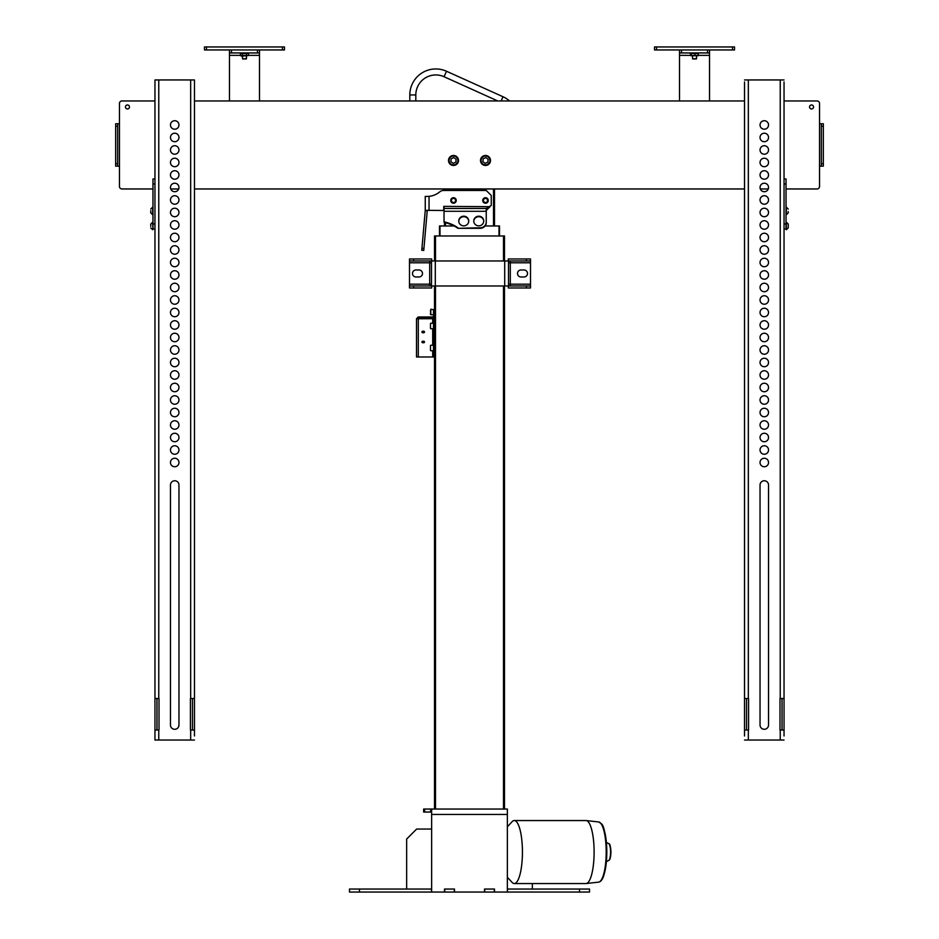 <?xml version="1.0" encoding="UTF-8"?>
<svg xmlns="http://www.w3.org/2000/svg" width="939" height="939" viewBox="0 0 939 939"><rect width="100%" height="100%" fill="white"/><g stroke="black" fill="none" stroke-linecap="round" stroke-linejoin="round"><path stroke-width="1.41" d="M431.647 889.045L349.484 889.045L349.484 892.05L444.499 892.05L444.499 889.045L454.499 889.045L454.499 892.05L484.501 892.05L484.501 889.045L494.501 889.045L494.501 892.05L589.516 892.05L589.516 889.045L589.516 892.05M431.647 812.035L430.649 812.035L430.649 809.042L434.499 809.042L434.499 285.972M424.639 812.035L423.642 812.035L423.642 809.042L424.639 809.042L424.639 812.035L430.649 812.035M424.639 809.042L430.649 809.042M431.647 892.05L431.647 809.042L507.353 809.042L504.501 809.042L504.501 285.972L504.501 809.042M431.647 814.442L507.353 814.442L507.353 809.042M507.353 814.442L507.353 892.05M406.646 889.045L406.646 839.043L416.646 829.043L431.647 829.043M532.354 883.552L532.354 889.045M423.642 809.042L423.642 812.035M444.499 889.045L454.499 889.045M484.501 889.045L494.501 889.045M507.353 889.045L589.516 889.045M484.501 892.05L494.501 892.05M444.499 892.05L454.499 892.05M431.494 889.045L431.494 892.05M444.699 889.045L444.699 892.05M454.3 889.045L454.3 892.05M484.7 889.045L484.7 892.05M494.301 889.045L494.301 892.05M507.506 889.045L507.506 892.05M507.353 826.836L512.072 821.719A31.503 8.158 90 0 1 514.279 820.545L585.948 820.545A31.503 8.158 90 0 1 586.182 820.557A31.503 8.158 90 0 1 594.105 852.049A31.503 8.158 90 0 1 586.182 883.54A31.503 8.158 90 0 1 585.948 883.552L514.279 883.552A31.503 8.158 90 0 1 512.072 882.378L507.353 877.249M514.279 820.545A31.503 8.158 90 0 1 520.112 830.017A31.503 8.158 90 0 1 521.791 864.267A31.503 8.158 90 0 1 514.279 883.552M423.7 331.197A0.786 0.786 0 0 1 424.369 332.371A0.786 0.786 0 0 1 423.019 332.371A0.786 0.786 0 0 1 423.7 331.197M423.7 341.197A0.786 0.786 0 0 1 424.369 342.371A0.786 0.786 0 0 1 423.019 342.371A0.786 0.786 0 0 1 423.7 341.197M417.491 318.779L418.289 317.981L432.691 317.981A1.796 1.796 0 0 0 434.499 316.185L434.499 309.682L433.501 309.682L433.501 316.185A0.798 0.798 0 0 1 432.691 316.983L418.289 316.983L416.493 318.779L433.501 318.685L433.501 319.694L434.499 319.694L434.499 318.685L433.501 318.685M433.501 355.987L433.501 356.984L434.499 356.984L434.499 355.987L433.501 355.987L433.501 319.694M434.499 355.987L434.499 319.694M433.501 356.984L416.493 356.984L416.493 318.779M418.289 317.981L418.289 316.983M423.395 331.256A1.009 1.009 0 0 1 423.395 332.711A0.998 0.998 0 0 0 423.383 331.267M423.395 341.256A1.009 1.009 0 0 1 423.395 342.712A0.998 0.998 0 0 0 423.383 341.268M423.254 331.467A0.751 0.751 0 0 1 422.867 332.723A0.751 0.751 0 0 1 421.975 331.76A0.751 0.751 0 0 1 423.254 331.467M422.01 341.679A0.751 0.751 0 0 1 423.301 341.538A0.751 0.751 0 0 1 422.773 342.735A0.751 0.751 0 0 1 422.01 341.679M423.665 332.77A1.256 1.256 0 0 0 423.665 331.197M423.665 342.77A1.256 1.256 0 0 0 423.665 341.197M504.501 235.971L504.501 260.972L504.501 235.971L434.499 235.971L434.499 260.972M504.501 801.284L504.501 796.788M454.57 225.97L439.499 225.97L439.499 235.971M485.064 225.97L499.501 225.97L499.501 235.971M444.499 188.962L444.499 190.464L443.607 190.464L486.249 190.464L491.25 195.465L491.25 205.465L486.249 208.47L486.249 221.991A5.998 5.798 180 0 1 480.252 227.79L457.833 228.306C454.323 225.7 449.734 223.705 444.041 222.32L444.041 221.804C449.734 223.177 454.335 225.172 457.833 227.79M444.499 222.778L444.499 225.97M494.501 188.962L494.501 225.97M482.904 200.465A2.606 2.606 0 0 1 486.801 198.211A2.606 2.606 0 0 1 486.801 202.718A2.606 2.606 0 0 1 482.904 200.465M450.896 200.465A2.606 2.606 0 0 1 454.793 198.211A2.606 2.606 0 0 1 454.793 202.718A2.606 2.606 0 0 1 450.896 200.465M430.496 310.551L430.79 314.729L430.79 309.236L433.501 309.682M430.496 314.436L430.496 313.403M430.496 326.772L430.496 327.429M488.069 200.465A2.571 2.571 0 0 0 484.219 198.246A2.571 2.571 0 0 0 484.219 202.695A2.571 2.571 0 0 0 488.069 200.465M456.061 200.465A2.571 2.571 0 0 0 452.211 198.246A2.571 2.571 0 0 0 452.211 202.695A2.571 2.571 0 0 0 456.061 200.465M487.564 200.465A2.066 2.066 0 0 1 484.465 202.261A2.066 2.066 0 0 1 484.465 198.681A2.066 2.066 0 0 1 487.564 200.465M455.568 200.465A2.066 2.066 0 0 1 452.469 202.261A2.066 2.066 0 0 1 452.469 198.681A2.066 2.066 0 0 1 455.568 200.465M444.053 76.728L446.518 71.258L503.022 96.752L446.518 71.258A25.999 25.999 0 0 0 409.815 94.956L409.815 100.954L409.815 94.956L415.813 94.956A20.001 20.001 0 0 1 444.053 76.728L497.74 100.954M509.525 100.954A25.999 25.999 0 0 0 503.022 96.752L501.133 100.954M121.964 188.962L152.963 188.962L121.964 188.962A2.5 2.5 0 0 1 119.464 186.462L119.464 171.767M170.734 188.962L178.692 188.962L170.734 188.962M194.467 188.962L744.533 188.962L194.467 188.962M760.308 188.962L768.266 188.962L760.308 188.962M817.036 188.962L786.037 188.962L817.036 188.962A2.5 2.5 0 0 0 819.536 186.462L819.536 103.454A2.5 2.5 0 0 0 817.036 100.954L784.042 100.954L817.036 100.954M819.536 171.767L819.536 186.462M115.661 123.76L117.657 123.76L117.657 126.26L115.661 126.26L115.661 123.76M819.536 118.161L819.536 103.454M744.533 100.954L194.467 100.954L744.533 100.954M121.964 100.954L154.958 100.954L121.964 100.954A2.5 2.5 0 0 0 119.464 103.454L119.464 186.462M823.339 126.26L821.343 126.26L821.343 123.76L823.339 123.76L823.339 166.168L821.343 166.168L823.339 166.168M823.339 123.76L819.536 123.76M119.464 123.76L117.657 123.76M119.464 118.161L119.464 103.454M115.661 163.668L117.657 163.668L117.657 166.168L115.661 166.168L115.661 126.26M821.343 126.26L821.343 163.668L823.339 163.668M115.661 166.168L119.464 166.168M117.657 163.668L117.657 126.26M819.536 166.168L821.343 166.168L821.343 163.668M490.498 160.463A5 5 0 0 1 482.998 164.795A5 5 0 0 1 482.998 156.132A5 5 0 0 1 490.498 160.463M813.538 106.952A1.995 1.995 0 0 0 810.545 105.227A1.995 1.995 0 0 0 810.545 108.689A1.995 1.995 0 0 0 813.538 106.952M129.465 106.952A1.995 1.995 0 0 0 126.46 105.227A1.995 1.995 0 0 0 126.46 108.689A1.995 1.995 0 0 0 129.465 106.952M480.498 160.452A5 5 0 0 0 487.987 164.806A5 5 0 0 0 488.022 156.144A5 5 0 0 0 480.498 160.452M744.533 224.351L744.533 227.59M744.533 209.35L744.533 212.59M768.536 462.504A4.249 4.249 0 0 1 762.163 466.178A4.249 4.249 0 0 1 762.163 458.819A4.249 4.249 0 0 1 768.536 462.504M768.536 449.992A4.249 4.249 0 0 1 762.163 453.678A4.249 4.249 0 0 1 762.163 446.318A4.249 4.249 0 0 1 768.536 449.992M768.536 437.492A4.249 4.249 0 0 1 762.163 441.177A4.249 4.249 0 0 1 762.163 433.818A4.249 4.249 0 0 1 768.536 437.492M768.536 424.991A4.249 4.249 0 0 1 762.163 428.677A4.249 4.249 0 0 1 762.163 421.318A4.249 4.249 0 0 1 768.536 424.991M768.536 412.491A4.249 4.249 0 0 1 762.163 416.177A4.249 4.249 0 0 1 762.163 408.817A4.249 4.249 0 0 1 768.536 412.491M768.536 399.991A4.249 4.249 0 0 1 762.163 403.676A4.249 4.249 0 0 1 762.163 396.305A4.249 4.249 0 0 1 768.536 399.991M768.536 387.49A4.249 4.249 0 0 1 762.163 391.176A4.249 4.249 0 0 1 762.163 383.805A4.249 4.249 0 0 1 768.536 387.49M768.536 374.99A4.249 4.249 0 0 1 762.163 378.675A4.249 4.249 0 0 1 762.163 371.304A4.249 4.249 0 0 1 768.536 374.99M768.536 362.489A4.249 4.249 0 0 1 762.163 366.163A4.249 4.249 0 0 1 762.163 358.804A4.249 4.249 0 0 1 768.536 362.489M768.536 349.989A4.249 4.249 0 0 1 762.163 353.663A4.249 4.249 0 0 1 762.163 346.303A4.249 4.249 0 0 1 768.536 349.989M768.536 337.488A4.249 4.249 0 0 1 762.163 341.162A4.249 4.249 0 0 1 762.163 333.803A4.249 4.249 0 0 1 768.536 337.488M768.536 324.988A4.249 4.249 0 0 1 762.163 328.662A4.249 4.249 0 0 1 762.163 321.302A4.249 4.249 0 0 1 768.536 324.988M768.536 312.476A4.249 4.249 0 0 1 762.163 316.161A4.249 4.249 0 0 1 762.163 308.802A4.249 4.249 0 0 1 768.536 312.476M768.536 299.975A4.249 4.249 0 0 1 762.163 303.661A4.249 4.249 0 0 1 762.163 296.301A4.249 4.249 0 0 1 768.536 299.975M768.536 287.475A4.249 4.249 0 0 1 762.163 291.16A4.249 4.249 0 0 1 762.163 283.801A4.249 4.249 0 0 1 768.536 287.475M768.536 274.974A4.249 4.249 0 0 1 762.163 278.66A4.249 4.249 0 0 1 762.163 271.301A4.249 4.249 0 0 1 768.536 274.974M768.536 262.474A4.249 4.249 0 0 1 762.163 266.16A4.249 4.249 0 0 1 762.163 258.8A4.249 4.249 0 0 1 768.536 262.474M768.536 249.974A4.249 4.249 0 0 1 762.163 253.659A4.249 4.249 0 0 1 762.163 246.288A4.249 4.249 0 0 1 768.536 249.974M768.536 237.473A4.249 4.249 0 0 1 762.163 241.159A4.249 4.249 0 0 1 762.163 233.788A4.249 4.249 0 0 1 768.536 237.473M768.536 224.973A4.249 4.249 0 0 1 762.163 228.647A4.249 4.249 0 0 1 762.163 221.287A4.249 4.249 0 0 1 768.536 224.973M768.536 212.472A4.249 4.249 0 0 1 762.163 216.146A4.249 4.249 0 0 1 762.163 208.787A4.249 4.249 0 0 1 768.536 212.472M768.536 199.972A4.249 4.249 0 0 1 762.163 203.646A4.249 4.249 0 0 1 762.163 196.286A4.249 4.249 0 0 1 768.536 199.972M768.536 187.471A4.249 4.249 0 0 1 762.163 191.145A4.249 4.249 0 0 1 762.163 183.786A4.249 4.249 0 0 1 768.536 187.471M768.536 174.971A4.249 4.249 0 0 1 762.163 178.645A4.249 4.249 0 0 1 762.163 171.285A4.249 4.249 0 0 1 768.536 174.971M768.536 162.459A4.249 4.249 0 0 1 762.163 166.144A4.249 4.249 0 0 1 762.163 158.785A4.249 4.249 0 0 1 768.536 162.459M768.536 149.958A4.249 4.249 0 0 1 762.163 153.644A4.249 4.249 0 0 1 762.163 146.284A4.249 4.249 0 0 1 768.536 149.958M768.536 137.458A4.249 4.249 0 0 1 762.163 141.143A4.249 4.249 0 0 1 762.163 133.784A4.249 4.249 0 0 1 768.536 137.458M768.536 124.957A4.249 4.249 0 0 1 762.163 128.643A4.249 4.249 0 0 1 762.163 121.284A4.249 4.249 0 0 1 768.536 124.957M782.034 698.522L782.034 730.026M784.042 698.522L784.042 730.026L779.992 730.026L779.992 698.522L784.042 698.522L784.042 81.951M784.042 735.965L784.042 730.026M746.528 730.026L746.528 698.522M744.533 735.965L744.533 81.951M744.533 740.038L784.042 740.038M744.533 698.522L748.583 698.522L748.583 730.026L744.533 730.026M760.038 725.025L760.038 485.005A4.249 4.249 0 0 1 764.287 480.756A4.249 4.249 0 0 1 768.536 485.005L768.536 725.025A4.249 4.249 0 0 1 764.287 729.286A4.249 4.249 0 0 1 760.038 725.025M748.336 698.522L748.336 79.956L744.533 79.956M748.336 79.956L784.042 79.956M788.244 224.069L788.244 227.872L788.244 224.069L786.342 222.167L786.342 229.773L786.037 228.975L784.042 228.975L786.037 228.975L786.037 178.962L784.042 178.962L784.042 228.975M788.244 212.414L788.244 211.592M194.467 212.59L194.467 209.35M178.962 462.504A4.249 4.249 0 0 1 172.588 466.178A4.249 4.249 0 0 1 172.588 458.819A4.249 4.249 0 0 1 178.962 462.504M178.962 449.992A4.249 4.249 0 0 1 172.588 453.678A4.249 4.249 0 0 1 172.588 446.318A4.249 4.249 0 0 1 178.962 449.992M178.962 437.492A4.249 4.249 0 0 1 172.588 441.177A4.249 4.249 0 0 1 172.588 433.818A4.249 4.249 0 0 1 178.962 437.492M178.962 424.991A4.249 4.249 0 0 1 172.588 428.677A4.249 4.249 0 0 1 172.588 421.318A4.249 4.249 0 0 1 178.962 424.991M178.962 412.491A4.249 4.249 0 0 1 172.588 416.177A4.249 4.249 0 0 1 172.588 408.817A4.249 4.249 0 0 1 178.962 412.491M178.962 399.991A4.249 4.249 0 0 1 172.588 403.676A4.249 4.249 0 0 1 172.588 396.305A4.249 4.249 0 0 1 178.962 399.991M178.962 387.49A4.249 4.249 0 0 1 172.588 391.176A4.249 4.249 0 0 1 172.588 383.805A4.249 4.249 0 0 1 178.962 387.49M178.962 374.99A4.249 4.249 0 0 1 172.588 378.675A4.249 4.249 0 0 1 172.588 371.304A4.249 4.249 0 0 1 178.962 374.99M178.962 362.489A4.249 4.249 0 0 1 172.588 366.163A4.249 4.249 0 0 1 172.588 358.804A4.249 4.249 0 0 1 178.962 362.489M178.962 349.989A4.249 4.249 0 0 1 172.588 353.663A4.249 4.249 0 0 1 172.588 346.303A4.249 4.249 0 0 1 178.962 349.989M178.962 337.488A4.249 4.249 0 0 1 172.588 341.162A4.249 4.249 0 0 1 172.588 333.803A4.249 4.249 0 0 1 178.962 337.488M178.962 324.988A4.249 4.249 0 0 1 172.588 328.662A4.249 4.249 0 0 1 172.588 321.302A4.249 4.249 0 0 1 178.962 324.988M178.962 312.476A4.249 4.249 0 0 1 172.588 316.161A4.249 4.249 0 0 1 172.588 308.802A4.249 4.249 0 0 1 178.962 312.476M178.962 299.975A4.249 4.249 0 0 1 172.588 303.661A4.249 4.249 0 0 1 172.588 296.301A4.249 4.249 0 0 1 178.962 299.975M178.962 287.475A4.249 4.249 0 0 1 172.588 291.16A4.249 4.249 0 0 1 172.588 283.801A4.249 4.249 0 0 1 178.962 287.475M178.962 274.974A4.249 4.249 0 0 1 172.588 278.66A4.249 4.249 0 0 1 172.588 271.301A4.249 4.249 0 0 1 178.962 274.974M178.962 262.474A4.249 4.249 0 0 1 172.588 266.16A4.249 4.249 0 0 1 172.588 258.8A4.249 4.249 0 0 1 178.962 262.474M178.962 249.974A4.249 4.249 0 0 1 172.588 253.659A4.249 4.249 0 0 1 172.588 246.288A4.249 4.249 0 0 1 178.962 249.974M178.962 237.473A4.249 4.249 0 0 1 172.588 241.159A4.249 4.249 0 0 1 172.588 233.788A4.249 4.249 0 0 1 178.962 237.473M178.962 224.973A4.249 4.249 0 0 1 172.588 228.647A4.249 4.249 0 0 1 172.588 221.287A4.249 4.249 0 0 1 178.962 224.973M178.962 212.472A4.249 4.249 0 0 1 172.588 216.146A4.249 4.249 0 0 1 172.588 208.787A4.249 4.249 0 0 1 178.962 212.472M178.962 199.972A4.249 4.249 0 0 1 172.588 203.646A4.249 4.249 0 0 1 172.588 196.286A4.249 4.249 0 0 1 178.962 199.972M178.962 187.471A4.249 4.249 0 0 1 172.588 191.145A4.249 4.249 0 0 1 172.588 183.786A4.249 4.249 0 0 1 178.962 187.471M178.962 174.971A4.249 4.249 0 0 1 172.588 178.645A4.249 4.249 0 0 1 172.588 171.285A4.249 4.249 0 0 1 178.962 174.971M178.962 162.459A4.249 4.249 0 0 1 172.588 166.144A4.249 4.249 0 0 1 172.588 158.785A4.249 4.249 0 0 1 178.962 162.459M178.962 149.958A4.249 4.249 0 0 1 172.588 153.644A4.249 4.249 0 0 1 172.588 146.284A4.249 4.249 0 0 1 178.962 149.958M178.962 137.458A4.249 4.249 0 0 1 172.588 141.143A4.249 4.249 0 0 1 172.588 133.784A4.249 4.249 0 0 1 178.962 137.458M178.962 124.957A4.249 4.249 0 0 1 172.588 128.643A4.249 4.249 0 0 1 172.588 121.284A4.249 4.249 0 0 1 178.962 124.957M192.472 698.522L192.472 730.026M194.467 698.522L194.467 730.026L190.417 730.026L190.417 698.522L194.467 698.522L194.467 79.956L154.958 79.956L154.958 183.962L154.958 178.962L152.963 178.962L152.963 228.975L154.958 228.975L154.958 183.962L152.963 183.962M194.467 735.965L194.467 730.026M156.966 730.026L156.966 698.522M194.467 740.038L154.958 740.038L154.958 223.975L152.963 223.975M154.958 698.522L159.008 698.522L159.008 730.026L154.958 730.026M170.464 725.025L170.464 485.005A4.249 4.249 0 0 1 174.713 480.756A4.249 4.249 0 0 1 178.962 485.005L178.962 725.025A4.249 4.249 0 0 1 174.713 729.286A4.249 4.249 0 0 1 170.464 725.025M152.963 228.975L152.658 222.167L150.756 224.069L150.756 226.287M150.756 210.77L150.756 212.308M451.248 156.003A5 5 0 0 0 450.755 164.642A5 5 0 0 0 458.49 160.745A5 5 0 0 0 451.248 156.003M451.084 158.879L453.654 157.576L456.072 159.161L455.908 162.048L453.337 163.351L450.92 161.766L451.084 158.879M488.444 156.414A5 5 0 0 0 480.533 159.947A5 5 0 0 0 487.541 165.029A5 5 0 0 0 488.444 156.414M485.803 157.588L488.139 159.29L487.834 162.154L485.205 163.339L482.869 161.637L483.162 158.773L485.803 157.588M415.989 269.974A3.498 3.498 0 0 0 412.491 273.472A3.498 3.498 0 0 0 415.989 276.982L418.994 276.982A3.498 3.498 0 0 0 422.491 273.472A3.498 3.498 0 0 0 418.994 269.974L415.989 269.974M521.004 269.974A3.498 3.498 0 0 0 517.506 273.472A3.498 3.498 0 0 0 521.004 276.982L524.009 276.982A3.498 3.498 0 0 0 527.507 273.472A3.498 3.498 0 0 0 524.009 269.974L521.004 269.974M429.698 285.984L429.698 284.177L431.494 284.177L431.494 262.779L429.698 262.779L429.698 260.972M530.512 285.984L530.512 287.98L526.38 287.98L526.38 285.984L530.512 285.984L530.512 260.972L526.38 260.972L526.38 258.976L530.512 258.976L530.512 260.972M510.3 260.972L510.3 284.177L508.504 284.177M530.512 262.779L508.504 262.779M409.498 262.779L429.698 262.779L429.698 284.177L409.498 284.177L409.498 258.976L409.498 260.972L431.694 260.972L431.694 258.976L413.63 258.976L413.63 260.972M435.297 260.972L508.504 260.972L508.504 285.972L435.297 285.972L435.297 260.972L431.494 260.972L431.494 285.972L435.297 285.972M409.498 284.177L409.498 285.984L413.63 285.984L413.63 287.98L409.498 287.98L409.498 285.984M413.63 285.984L431.694 285.984L431.694 287.98L413.63 287.98M530.512 284.177L510.3 284.177L510.3 285.984M526.38 287.98L508.304 287.98L508.304 285.984L526.38 285.984M409.498 258.976L413.63 258.976M526.38 260.972L508.304 260.972L508.304 258.976L526.38 258.976M427.421 196.451L425.25 196.357L425.25 210.359L425.25 196.357L426.2 196.462M444.041 210.465L425.25 210.359A1.796 1.796 0 0 1 425.238 210.512L421.764 250.255L423.759 250.431L427.233 210.688L425.238 210.512M488.257 200.465A2.747 2.747 0 0 1 484.125 202.847A2.747 2.747 0 0 1 484.125 198.082A2.747 2.747 0 0 1 488.257 200.465M456.248 200.465A2.747 2.747 0 0 1 452.129 202.847A2.747 2.747 0 0 1 452.129 198.082A2.747 2.747 0 0 1 456.248 200.465M429.041 210.465L429.041 196.357A20.001 20.001 0 0 0 439.781 191.849A5.998 5.998 0 0 1 443.607 190.464A5.998 5.998 0 0 0 439.781 191.849A20.001 20.001 0 0 1 429.041 196.357L426.365 196.462M443.748 210.465L443.748 206.369L490.052 206.674L486.249 210.465M480.252 227.79L480.252 228.306A5.998 5.798 0 0 0 486.249 222.508L486.249 221.991M480.252 228.306L457.833 228.306M483.749 221.287A5 4.836 0 0 0 478.749 216.709A5 4.836 0 0 0 473.761 221.287M468.737 221.287A5 4.836 0 0 0 463.749 216.709A5 4.836 0 0 0 458.76 221.287M483.749 221.029A5 4.836 180 0 1 478.749 225.853A5 4.836 180 0 1 473.749 221.029A5 4.836 180 0 1 478.749 216.193A5 4.836 180 0 1 483.749 221.029M468.749 221.029A5 4.836 180 0 1 463.749 225.853A5 4.836 180 0 1 458.748 221.029A5 4.836 180 0 1 463.749 216.193A5 4.836 180 0 1 468.749 221.029M444.041 221.804L444.041 208.47L486.249 208.47M444.041 208.47L444.041 206.674M257.474 49.955L257.474 52.948L259.481 52.948L259.481 100.954M229.468 100.954L229.468 52.948L231.475 52.948L231.475 49.955M259.481 52.948L259.481 49.955M257.474 52.948L231.475 52.948M229.468 49.955L229.468 52.948M282.475 49.955L284.482 49.955L284.482 46.95L282.475 46.95L282.475 49.955L206.474 49.955L206.474 46.95L282.475 46.95M206.474 46.95L204.467 46.95L204.467 49.955L206.474 49.955M242.673 58.946L246.276 58.946L246.476 56.152L246.476 58.746L242.473 58.746L242.473 56.152L242.473 58.746M707.525 49.955L707.525 52.948L709.532 52.948L709.532 100.954M679.519 100.954L679.519 52.948L681.526 52.948L681.526 49.955M709.532 52.948L709.532 49.955M707.525 52.948L681.526 52.948M679.519 49.955L679.519 52.948M732.526 49.955L734.533 49.955L734.533 46.95L732.526 46.95L732.526 49.955L656.525 49.955L656.525 46.95L732.526 46.95M656.525 46.95L654.518 46.95L654.518 49.955L656.525 49.955M696.527 56.152L696.527 58.746L692.524 58.746L692.524 56.152M696.327 58.946L692.724 58.946M248.518 55.518L241.523 56.152L240.431 55.518L248.518 55.518L248.518 53.582L240.431 53.582L241.523 52.948L240.431 53.582L240.431 55.518M242.45 55.518L242.45 53.582M246.499 55.518L246.499 53.582M698.135 55.73L690.916 55.73M697.783 53.582L691.28 53.582L690.822 55.518L697.783 55.518M690.822 55.518L690.822 53.582M694.977 55.518L694.977 53.582M698.229 55.518L698.229 53.582M698.569 55.518L698.135 53.37M690.482 55.518L690.482 53.582M359.484 889.045L359.484 892.05M579.516 889.045L579.516 892.05M598.401 821.942A30.095 7.794 90 0 1 598.636 821.954A30.095 7.794 90 0 1 606.195 852.049A30.095 7.794 90 0 1 598.636 882.132L586.182 883.54M601.124 880.254A29.109 7.535 -90 0 0 606.805 852.049A29.109 7.535 -90 0 0 601.124 823.843M608.378 843.527A8.521 2.207 90 0 1 608.66 843.598A8.521 2.207 90 0 1 610.585 852.049A8.521 2.207 90 0 1 608.66 860.5L606.418 861.603M609.54 859.291A7.618 1.972 -90 0 0 610.902 852.049A7.618 1.972 -90 0 0 609.54 844.795M433.501 310.68L434.499 310.68M432.691 356.984L432.691 350.74M432.691 345.235L432.691 328.732M432.691 323.227L432.691 318.685M418.289 318.685L418.289 356.984M503.504 235.971L503.504 260.972M503.504 285.972L503.504 809.042M435.496 235.971L435.496 260.972M435.496 285.972L435.496 809.042M499.008 225.97L499.008 235.971M439.992 225.97L439.992 235.971M445.497 188.962L445.497 190.464M445.497 223.306L445.497 225.97M493.503 188.962L493.503 225.97M430.496 328.439L430.496 323.532M430.496 350.435L430.496 345.54M415.813 100.954L415.813 94.956M780.239 740.038L780.239 730.026M748.336 740.038L748.336 730.026M780.239 698.522L780.239 79.956M786.037 223.975L784.042 223.975M786.037 183.962L784.042 183.962M788.244 209.068L786.342 207.167L786.342 214.773L788.244 212.871M190.664 740.038L190.664 730.026M158.761 740.038L158.761 730.026M158.761 698.522L158.761 79.956M190.664 698.522L190.664 79.956M150.756 212.871L152.658 214.773L152.658 207.167L150.756 209.068M451.518 156.531A4.402 4.402 0 0 1 457.892 160.71A4.402 4.402 0 0 1 451.084 164.149A4.402 4.402 0 0 1 451.518 156.531M488.092 156.907A4.402 4.402 0 0 1 487.294 164.478A4.402 4.402 0 0 1 481.12 160.006A4.402 4.402 0 0 1 488.092 156.907M504.701 260.972L504.701 285.972M486.249 211.287L444.041 211.287M423.923 248.436L421.94 248.26M259.481 55.354L248.518 55.354M240.431 55.354L229.468 55.354M709.532 55.354L698.569 55.354M690.482 55.354L679.519 55.354M586.182 820.557L598.636 821.954C602.568 824.724 603.636 822.517 606.535 843.844L605.69 867.507L603.742 875.723C602.462 879.608 600.76 881.756 598.636 882.132M606.418 842.483L608.66 843.598C609.857 843.351 610.608 846.145 610.937 851.966C610.773 857.248 610.01 860.089 608.66 860.5M430.79 314.729L433.501 314.729M430.79 328.732L433.501 328.732M430.79 323.227L433.501 323.227M430.79 350.74L433.501 350.74M430.79 345.235L433.501 345.235M786.342 229.773L788.244 227.872M152.658 229.773L150.756 227.872M247.427 52.948L248.518 53.582L247.427 52.948"/></g></svg>

